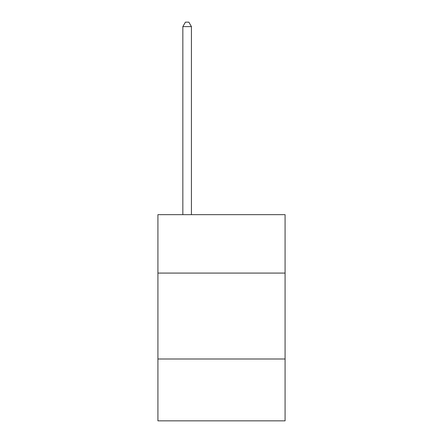 <?xml version="1.0" encoding="UTF-8"?>
<svg xmlns="http://www.w3.org/2000/svg" width="443" height="443" viewBox="0 0 443 443"><rect width="100%" height="100%" fill="white"/><g stroke="black" fill="none" stroke-linecap="round" stroke-linejoin="round"><path stroke-width="0.66" d="M285.076 273.082L285.076 214.661L157.924 214.661L157.924 273.082L285.076 273.082L285.076 420.85L157.924 420.85L157.924 273.082M285.076 358.996L157.924 358.996M191.431 214.661L191.431 26.619L182.837 26.619L182.837 214.661M182.837 26.619L185.418 22.15L188.851 22.15L191.431 26.619"/></g></svg>
